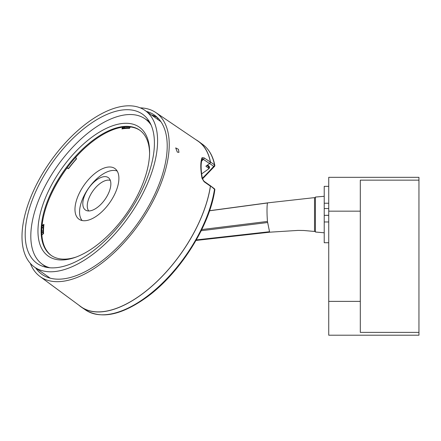 <?xml version="1.0" encoding="UTF-8"?>
<svg xmlns="http://www.w3.org/2000/svg" width="441" height="441" viewBox="0 0 441 441"><rect width="100%" height="100%" fill="white"/><g stroke="black" fill="none" stroke-linecap="round" stroke-linejoin="round"><path stroke-width="0.66" d="M328.732 177.326L418.95 177.326L328.732 177.326L328.732 335.21L418.95 335.21L418.95 332.387L360.308 332.387L360.308 301.379L328.732 301.379M328.732 211.162L360.308 211.162L360.308 180.154L418.95 180.154L418.95 177.326M418.95 180.154L418.95 332.387M418.95 335.21L328.732 335.21M360.308 211.162L360.308 301.379M206.928 165.458L208.599 166.792A94.738 47.369 125.3 0 1 208.946 168.429L209.1 168.545A94.727 47.363 125.3 0 1 209.111 168.594L205.892 166.191L209.607 163.567L210.39 162.079L204.111 157.878L202.044 157.702C200.363 162.067 200.363 168.964 202.044 178.396L204.111 181.731L210.39 186.152A101.391 50.693 125.3 0 1 155.243 283.1A101.391 50.693 125.3 0 1 80.764 306.578L39.894 276.424A100.366 50.186 -54.7 0 0 98.249 265.741A100.366 50.186 -54.7 0 0 161.439 182.398A100.366 50.186 -54.7 0 0 155.778 112.532A100.366 50.186 -54.7 0 0 140.271 107.863M177.304 152.106L175.694 147.889L178.467 149.328L178.952 152.377L177.304 152.106M50.081 278.15L50.213 278.117A95.857 47.926 -54.7 0 0 50.434 278.243M35.638 267.896A97.494 48.747 -54.7 0 0 42.364 274.655A97.494 48.747 -54.7 0 0 138.05 222.914A97.494 48.747 -54.7 0 0 154.934 115.454A97.494 48.747 -54.7 0 0 146.324 111.364M151.379 114.936A97.378 48.686 125.3 0 1 157.194 117.339M157.751 119.445L157.564 117.747A97.207 48.604 -54.7 0 0 151.776 115.222M203.979 181.234A1.13 0.54 125.1 0 1 203.99 181.24A1.13 0.54 125.1 0 1 204.111 181.731M210.17 185.611L214.508 189.228A1.13 0.689 8.7 0 1 214.828 189.806A1.13 1.13 0 0 0 214.381 188.731A1.13 0.562 127 0 1 214.387 188.737A1.13 0.562 127 0 1 214.508 189.228A101.391 50.698 125.3 0 1 160.028 285.432A101.391 50.698 125.3 0 1 85.736 310.095L81.535 307.25A101.496 50.748 -54.7 0 0 155.943 282.527A101.496 50.748 -54.7 0 0 210.456 186.163L210.17 185.611M210.252 185.655L203.99 181.24L202.38 178.638A1.13 0.452 169.3 0 0 202.044 178.396M202.292 158.859A1.13 1.014 -157.1 0 0 202.309 158.826A1.13 1.014 -157.1 0 0 202.309 158.821A1.13 1.014 -157.1 0 0 202.044 157.702M202.138 159.091L203.351 159.383A1.13 0.568 -56.2 0 0 204.111 157.878M155.778 112.532L197.833 141.015A101.391 50.693 125.3 0 1 210.39 162.079M30.319 263.36A100.366 50.186 -54.7 0 0 39.894 276.424M209.111 168.594L201.625 173.886M51.426 255.576A76.684 38.345 125.3 0 1 64.711 171.053A76.684 38.345 125.3 0 1 139.968 130.354M49.976 267.808A89.038 44.519 125.3 0 1 41.476 263.641A89.038 44.519 125.3 0 1 33.731 252.991A89.038 44.519 125.3 0 1 65.108 155.844A89.038 44.519 125.3 0 1 144.257 118.293A89.038 44.519 125.3 0 1 151.015 124.913M41.945 227.319L43.185 228.328M43.042 231.464L41.801 230.566M76.249 257.004A76.684 38.345 125.3 0 1 51.106 255.356A76.684 38.345 125.3 0 1 79.088 152.542A76.684 38.345 125.3 0 1 139.654 130.128A76.684 38.345 125.3 0 1 149.593 153.286M77.015 150.232A78.939 39.469 -54.7 0 0 37.97 230.108A78.939 39.469 -54.7 0 0 75.174 257.395A78.939 39.469 -54.7 0 0 149.604 152.145A78.939 39.469 -54.7 0 0 77.015 150.232M28.571 252.665A91.348 45.671 -54.7 0 0 37.055 263.376A91.348 45.671 -54.7 0 0 127.085 215.164A91.348 45.671 -54.7 0 0 142.537 114.208A91.348 45.671 -54.7 0 0 60.549 151.886A91.348 45.671 -54.7 0 0 28.571 252.665M154.041 121.766A95.857 47.926 125.3 0 1 120.487 227.528A95.857 47.926 125.3 0 1 34.453 267.059A95.857 47.926 125.3 0 1 25.55 255.824A95.857 47.926 125.3 0 1 59.105 150.061A95.857 47.926 125.3 0 1 145.139 110.526A95.857 47.926 125.3 0 1 154.041 121.766M202.458 178.963L214.547 166.329A1.13 1.13 0 0 0 214.817 165.353C212.986 156.103 208.984 149.163 202.81 144.532A101.391 50.698 125.3 0 1 214.508 164.89A1.13 0.59 125.7 0 1 213.725 166.378A1.13 0.673 42.3 0 0 214.547 166.329A1.13 0.673 42.3 0 0 214.662 165.97A1.13 0.882 168.9 0 0 214.508 164.89L210.456 161.974L210.17 162.933M210.456 161.974A101.496 50.748 -54.7 0 0 198.726 141.522A101.496 50.748 -54.7 0 0 195.931 139.725M78.911 305.211A101.496 50.748 -54.7 0 0 81.535 307.25M207.49 165L209.651 167.04L209.15 168.275L208.863 166.025M324.223 196.295L315.425 197.061L315.425 232.021L324.223 232.793M328.732 215.346L324.223 215.346L324.223 242.737L328.732 242.737M324.223 215.346L328.732 215.285M328.732 186.35L324.223 186.35L324.223 208.538L328.732 208.538M324.223 215.285L324.223 208.538M201.757 229.563L267.444 221.443A34.916 4.289 -97.1 0 1 267.444 202.981L267.593 203.086M196.3 239.921L269.539 231.723L267.444 221.443M315.425 197.629L314.521 197.629L314.521 231.459L303.838 230.494L298.044 230.406L269.71 232.192L196.002 240.444M208.494 165.75L209.084 168.33M208.626 165.849A1.13 0.612 -130.9 0 1 208.703 166.202L208.632 166.263M109.285 178.544A19.828 9.911 125.3 0 1 104.726 199.795A19.828 9.911 125.3 0 1 86.282 210.489A19.828 9.911 125.3 0 1 84.38 209.04A19.828 9.911 125.3 0 1 90.179 186.157A19.828 9.911 125.3 0 1 109.059 178.28A19.828 9.911 125.3 0 1 109.285 178.544M82.175 220.555A30.528 15.264 125.3 0 1 81.971 220.313A30.528 15.264 125.3 0 1 88.861 187.778A30.528 15.264 125.3 0 1 117.179 171.053M88.746 210.963A18.875 9.437 125.3 0 1 92.897 191.008A18.875 9.437 125.3 0 1 110.327 180.441M122.526 127.146L121.948 128.937A75.582 37.788 125.3 0 1 129.422 128.441L130.293 126.936M50.318 196.311A78.801 39.403 125.3 0 1 66.944 168.109L67.39 167.894L68.542 168.666A75.582 37.788 125.3 0 1 76.431 159.008L75.808 157.597L75.979 157.051A78.801 39.403 125.3 0 1 83.724 149.069M66.944 168.109L67.39 167.894L68.476 168.49A76.734 38.367 -54.7 0 1 76.436 158.749L76.519 158.479M41.901 234.937L43.543 233.576A75.582 37.788 125.3 0 1 43.951 224.419L42.121 225.334M116.441 169.989A31.052 15.523 125.3 0 1 108.817 203.929A31.052 15.523 125.3 0 1 79.678 219.64A31.052 15.523 125.3 0 1 77.434 217.738A31.052 15.523 125.3 0 1 86.006 182.546A31.052 15.523 125.3 0 1 115.481 169.002A31.052 15.523 125.3 0 1 116.441 169.989M129.935 127.669A76.734 38.367 -54.7 0 0 122.703 128.188L122.703 128.188M123.006 127.074L122.295 128.877M67.297 168.324L67.743 168.109M43.058 234.094A76.734 38.367 -54.7 0 1 43.483 225.158L42.077 225.5M43.345 225.081L43.913 224.745M201.614 161.136L203.351 159.383L209.607 163.567M41.796 232.126L43.036 233.019M209.668 163.462L213.725 166.378A461.148 322.007 -1 0 1 202.32 178.329M324.223 221.966L328.732 221.966M328.732 203.224L324.223 203.224M209.547 210.792L267.444 202.981M201.179 230.737L267.593 222.523M207.634 165.11L207.027 165.54M208.273 166.533L208.637 166.279M123.381 127.03L124.439 127.918M202.38 178.638C200.738 169.377 200.71 162.773 202.309 158.826L202.204 158.981M41.476 263.641L46.079 267.252M144.257 118.293L149.196 121.424M43.201 228.074L41.967 227.065M34.453 267.059L50.125 278.139M145.139 110.526L160.86 121.644M267.472 202.893L209.58 210.704M315.425 231.459L314.521 231.459M267.489 202.888L314.521 197.629M214.828 189.806C209.778 226.227 179.399 273.922 146.23 297.576C121.451 315.155 101.287 319.328 85.736 310.095M214.392 188.737L210.329 185.672M202.81 144.532L198.726 141.522M123.701 126.991L124.759 127.879M67.368 167.883L68.349 168.6M42.149 225.698L43.35 226.398M42.121 225.676L41.796 225.401"/></g></svg>
